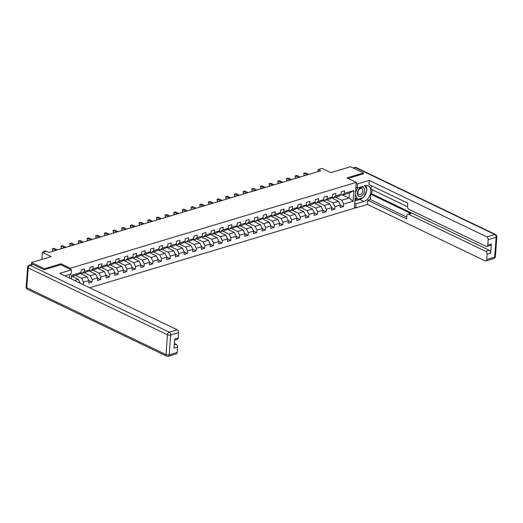<?xml version="1.0" encoding="UTF-8"?>
<svg xmlns="http://www.w3.org/2000/svg" width="523" height="523" viewBox="0 0 523 523"><rect width="100%" height="100%" fill="white"/><g stroke="black" fill="none" stroke-linecap="round" stroke-linejoin="round"><path stroke-width="0.78" d="M89.695 287.755L354.359 208.278L356.261 182.383L70.285 268.26L70.213 269.247M363.433 173.884L363.505 172.936L350.56 166.719L330.83 172.642L322.031 168.419L318.141 169.589L317.991 171.655M31.308 264.592L31.458 262.539L51.189 256.616L42.389 252.387L41.873 259.415M60.89 264.769L60.962 263.782L44.403 268.757L44.331 269.698M44.403 268.757L31.458 262.539M69.559 278.086L69.834 274.366M342.683 195.046L348.998 198.073L349.364 193.039L342.14 195.203L344.422 193.399L344.605 190.849L341.271 191.849L341.081 194.399L335.746 196.007L335.936 193.451L332.602 194.451L332.412 197.008L327.078 198.609L327.267 196.053L323.933 197.053L323.744 199.609L318.409 201.211L318.599 198.655L315.264 199.655L315.075 202.211L309.74 203.813L309.93 201.257L306.596 202.264L306.406 204.813L301.071 206.415L301.261 203.865L297.927 204.866L297.737 207.415L292.403 209.023L292.592 206.467L289.258 207.468L289.069 210.024L283.734 211.625L283.924 209.069L280.59 210.069L280.4 212.626L275.065 214.227L275.248 211.671L271.914 212.671L271.731 215.228L266.397 216.829L266.58 214.273L263.246 215.28L263.062 217.83L257.728 219.431L257.911 216.882L254.577 217.882L254.394 220.431L249.053 222.04L249.242 219.483L245.908 220.484L245.718 223.04L240.384 224.642L240.573 222.085L237.239 223.086L237.05 225.642L231.715 227.244L231.905 224.687L228.571 225.688L228.381 228.244L223.046 229.845L223.236 227.289L219.902 228.296L219.712 230.846L214.378 232.447L214.567 229.898L211.233 230.898L211.044 233.448L205.709 235.056L205.899 232.5L202.564 233.5L202.375 236.056L197.04 237.658L197.23 235.102L193.896 236.102L193.706 238.658L188.372 240.26L188.555 237.704L185.22 238.704L185.037 241.26L179.703 242.862L179.886 240.305L176.552 241.312L176.369 243.862L171.034 245.464L171.217 242.914L167.883 243.914L167.7 246.464L162.359 248.072L162.548 245.516L159.214 246.516L159.025 249.072L153.69 250.674L153.88 248.118L150.546 249.118L150.356 251.674L145.021 253.276L145.211 250.72L141.877 251.72L141.687 254.276L136.353 255.878L136.542 253.322L133.208 254.328L133.019 256.878L127.684 258.48L127.874 255.93L124.539 256.93L124.35 259.48L119.015 261.088L119.205 258.532L115.871 259.532L115.681 262.088L110.346 263.69L110.536 261.134L107.202 262.134L107.012 264.69L101.678 266.292L101.867 263.736L98.527 264.736L98.344 267.292L93.009 268.894L93.192 266.338L89.858 267.345L89.675 269.894L84.34 271.496L84.523 268.946L81.189 269.946L81.006 272.503L71.553 275.333L71.291 278.916M344.422 193.399L353.868 190.562L353.084 201.205L343.637 204.042L343.448 206.592L340.303 205.081M83.334 284.702L83.556 282.139L88.89 280.537L88.701 283.087L92.041 282.087L92.225 279.53L97.559 277.929L97.376 280.485L100.71 279.485L100.893 276.929L106.228 275.327L106.045 277.883L109.379 276.883L109.562 274.327L114.897 272.725L114.714 275.281L118.048 274.281L118.237 271.725L123.572 270.123L123.382 272.673L126.716 271.672L126.906 269.123L132.241 267.521L132.051 270.071L135.385 269.07L135.575 266.514L140.909 264.913L140.72 267.469L144.054 266.469L144.243 263.912L149.578 262.311L149.388 264.867L152.723 263.867L152.912 261.31L158.247 259.709L158.057 262.265L161.391 261.265L161.581 258.708L166.915 257.107L166.726 259.656L170.06 258.656L170.25 256.107L175.584 254.505L175.395 257.055L178.729 256.054L178.918 253.498L184.253 251.896L184.07 254.453L187.404 253.452L187.587 250.896L192.922 249.294L192.739 251.851L196.073 250.85L196.256 248.294L201.59 246.693L201.407 249.249L204.741 248.242L204.924 245.692L210.266 244.091L210.076 246.64L213.41 245.64L213.6 243.09L218.934 241.489L218.745 244.038L222.079 243.038L222.268 240.482L227.603 238.88L227.413 241.436L230.748 240.436L230.937 237.88L236.272 236.278L236.082 238.834L239.416 237.834L239.606 235.278L244.941 233.676L244.751 236.233L248.085 235.226L248.275 232.676L253.609 231.074L253.42 233.624L256.754 232.624L256.943 230.074L262.278 228.473L262.088 231.022L265.423 230.022L265.612 227.466L270.947 225.864L270.764 228.42L274.098 227.42L274.281 224.864L279.615 223.262L279.432 225.818L282.766 224.818L282.95 222.262L288.284 220.66L288.101 223.216L291.435 222.21L291.618 219.66L296.959 218.058L296.77 220.608L300.104 219.608L300.294 217.058L305.628 215.456L305.439 218.006L308.773 217.006L308.962 214.45L314.297 212.848L314.107 215.404L317.441 214.404L317.631 211.848L322.966 210.246L322.776 212.802L326.11 211.802L326.3 209.246L331.634 207.644L331.445 210.2L334.779 209.193L334.968 206.644L340.303 205.042L340.113 207.592L343.448 206.592M42.389 252.387L46.279 251.223L48.868 252.465L320.73 170.831L318.141 169.589M341.081 194.399L338.806 196.21L333.471 197.812L332.183 197.191M331.353 197.844L338.44 201.244L333.105 202.846L326.79 199.819M333.471 197.812L335.746 196.007M340.303 205.042L338.44 201.244M334.968 206.644L333.105 202.846M332.412 197.008L330.137 198.812L324.803 200.414L323.515 199.793M322.684 200.446L329.771 203.852L324.437 205.454L318.121 202.421M324.803 200.414L327.078 198.609M331.634 207.644L329.771 203.852M326.3 209.246L324.437 205.454M323.744 199.609L321.468 201.414L316.134 203.016L314.846 202.394M314.016 203.055L321.096 206.454L315.761 208.056L309.453 205.023M316.134 203.016L318.409 201.211M322.966 210.246L321.096 206.454M317.631 211.848L315.761 208.056M315.075 202.211L312.8 204.016L307.465 205.617L306.177 204.996M305.347 205.657L312.427 209.056L307.093 210.658L300.784 207.624M307.465 205.617L309.74 203.813M314.297 212.848L312.427 209.056M308.962 214.45L307.093 210.658M306.406 204.813L304.131 206.618L298.796 208.219L297.502 207.605M296.678 208.259L303.758 211.658L298.424 213.26L292.115 210.226M298.796 208.219L301.071 206.415M305.628 215.456L303.758 211.658M300.294 217.058L298.424 213.26M297.737 207.415L295.462 209.226L290.128 210.828L288.833 210.207M288.01 210.861L295.09 214.26L289.755 215.862L283.44 212.835M290.128 210.828L292.403 209.023M296.959 218.058L295.09 214.26M291.618 219.66L289.755 215.862M289.069 210.024L286.794 211.828L281.459 213.43L280.165 212.809M279.341 213.462L286.421 216.868L281.086 218.47L274.771 215.437M281.459 213.43L283.734 211.625M288.284 220.66L286.421 216.868M282.95 222.262L281.086 218.47M280.4 212.626L278.125 214.43L272.79 216.032L271.496 215.411M270.672 216.071L277.752 219.47L272.418 221.072L266.102 218.039M272.79 216.032L275.065 214.227M279.615 223.262L277.752 219.47M274.281 224.864L272.418 221.072M271.731 215.228L269.456 217.032L264.115 218.634L262.827 218.013M262.003 218.673L269.084 222.072L263.749 223.674L257.434 220.641M264.115 218.634L266.397 216.829M270.947 225.864L269.084 222.072M265.612 227.466L263.749 223.674M263.062 217.83L260.781 219.634L255.446 221.236L254.158 220.621M253.335 221.275L260.415 224.674L255.08 226.276L248.765 223.243M255.446 221.236L257.728 219.431M262.278 228.473L260.415 224.674M256.943 230.074L255.08 226.276M254.394 220.431L252.112 222.242L246.778 223.844L245.49 223.223M244.659 223.877L251.746 227.276L246.411 228.878L240.096 225.851M246.778 223.844L249.053 222.04M253.609 231.074L251.746 227.276M248.275 232.676L246.411 228.878M245.718 223.04L243.443 224.844L238.109 226.446L236.821 225.825M235.991 226.479L243.077 229.885L237.743 231.486L231.428 228.453M238.109 226.446L240.384 224.642M244.941 233.676L243.077 229.885M239.606 235.278L237.743 231.486M237.05 225.642L234.775 227.446L229.44 229.048L228.152 228.427M227.322 229.087L234.409 232.487L229.067 234.088L222.759 231.055M229.44 229.048L231.715 227.244M236.272 236.278L234.409 232.487M230.937 237.88L229.067 234.088M228.381 228.244L226.106 230.048L220.771 231.65L219.483 231.029M218.653 231.689L225.733 235.089L220.399 236.69L214.09 233.657M220.771 231.65L223.046 229.845M227.603 238.88L225.733 235.089M222.268 240.482L220.399 236.69M219.712 230.846L217.437 232.65L212.103 234.252L210.815 233.637M209.984 234.291L217.065 237.69L211.73 239.292L205.421 236.259M212.103 234.252L214.378 232.447M218.934 241.489L217.065 237.69M213.6 243.09L211.73 239.292M211.044 233.448L208.769 235.258L203.434 236.86L202.139 236.239M201.316 236.893L208.396 240.292L203.061 241.894L196.746 238.867M203.434 236.86L205.709 235.056M210.266 244.091L208.396 240.292M204.924 245.692L203.061 241.894M202.375 236.056L200.1 237.86L194.765 239.462L193.471 238.841M192.647 239.495L199.727 242.901L194.393 244.503L188.077 241.469M194.765 239.462L197.04 237.658M201.59 246.693L199.727 242.901M196.256 248.294L194.393 244.503M193.706 238.658L191.431 240.462L186.096 242.064L184.802 241.443M183.978 242.103L191.058 245.503L185.724 247.104L179.409 244.071M186.096 242.064L188.372 240.26M192.922 249.294L191.058 245.503M187.587 250.896L185.724 247.104M185.037 241.26L182.762 243.064L177.421 244.666L176.133 244.045M175.31 244.705L182.39 248.105L177.055 249.706L170.74 246.673M177.421 244.666L179.703 242.862M184.253 251.896L182.39 248.105M178.918 253.498L177.055 249.706M176.369 243.862L174.087 245.666L168.752 247.268L167.465 246.653M166.641 247.307L173.721 250.707L168.386 252.308L162.071 249.275M168.752 247.268L171.034 245.464M175.584 254.505L173.721 250.707M170.25 256.107L168.386 252.308M167.7 246.464L165.418 248.275L160.084 249.876L158.796 249.255M157.966 249.909L165.052 253.309L159.718 254.91L153.402 251.883M160.084 249.876L162.359 248.072M166.915 257.107L165.052 253.309M161.581 258.708L159.718 254.91M159.025 249.072L156.75 250.877L151.415 252.478L150.127 251.857M149.297 252.511L156.384 255.917L151.049 257.519L144.734 254.485M151.415 252.478L153.69 250.674M158.247 259.709L156.384 255.917M152.912 261.31L151.049 257.519M150.356 251.674L148.081 253.478L142.746 255.08L141.458 254.459M140.628 255.119L147.715 258.519L142.374 260.121L136.065 257.087M142.746 255.08L145.021 253.276M149.578 262.311L147.715 258.519M144.243 263.912L142.374 260.121M141.687 254.276L139.412 256.08L134.078 257.682L132.79 257.061M131.959 257.721L139.04 261.121L133.705 262.723L127.396 259.689M134.078 257.682L136.353 255.878M140.909 264.913L139.04 261.121M135.575 266.514L133.705 262.723M133.019 256.878L130.743 258.682L125.409 260.284L124.121 259.67M123.291 260.323L130.371 263.723L125.036 265.324L118.728 262.291M125.409 260.284L127.684 258.48M132.241 267.521L130.371 263.723M126.906 269.123L125.036 265.324M124.35 259.48L122.075 261.291L116.74 262.892L115.446 262.271M114.622 262.925L121.702 266.325L116.368 267.926L110.052 264.899M116.74 262.892L119.015 261.088M123.572 270.123L121.702 266.325M118.237 271.725L116.368 267.926M115.681 262.088L113.406 263.893L108.071 265.494L106.777 264.873M105.953 265.527L113.033 268.933L107.699 270.535L101.384 267.501M108.071 265.494L110.346 263.69M114.897 272.725L113.033 268.933M109.562 274.327L107.699 270.535M107.012 264.69L104.737 266.495L99.403 268.096L98.108 267.475M97.285 268.136L104.365 271.535L99.03 273.137L92.715 270.103M99.403 268.096L101.678 266.292M106.228 275.327L104.365 271.535M100.893 276.929L99.03 273.137M98.344 267.292L96.069 269.097L90.734 270.698L89.44 270.077M88.616 270.737L95.696 274.137L90.361 275.739L84.046 272.705M90.734 270.698L93.009 268.894M97.559 277.929L95.696 274.137M92.225 279.53L90.361 275.739M89.675 269.894L87.393 271.699L82.059 273.3L80.771 272.686M79.947 273.339L87.027 276.739L81.693 278.341L75.377 275.307M82.059 273.3L84.34 271.496M88.89 280.537L87.027 276.739M83.556 282.139L81.693 278.341M81.006 272.503L78.725 274.307L71.501 276.471L71.553 275.333M72.043 276.314L78.358 279.341L74.554 280.485M80.222 283.139L78.358 279.341M60.962 263.782L70.285 268.26M363.505 172.936L346.939 177.912L356.261 182.383M71.501 276.471L71.324 278.929M342.14 195.203L340.852 194.589M335.459 197.21L341.774 200.244L348.998 198.073L353.084 201.205M349.364 193.039L353.868 190.562M343.637 204.042L341.774 200.244M83.366 284.689L80.222 283.178M92.041 282.087L88.89 280.576M100.71 279.485L97.559 277.975M109.379 276.883L106.228 275.366M118.048 274.281L114.897 272.764M126.716 271.672L123.565 270.162M135.385 269.07L132.234 267.56M144.054 266.469L140.903 264.958M152.723 263.867L149.571 262.35M161.391 261.265L158.24 259.748M170.06 258.656L166.915 257.146M178.729 256.054L175.584 254.544M187.404 253.452L184.253 251.942M196.073 250.85L192.922 249.334M204.741 248.242L201.59 246.732M213.41 245.64L210.259 244.13M222.079 243.038L218.928 241.528M230.748 240.436L227.597 238.926M239.416 237.834L236.265 236.318M248.085 235.226L244.934 233.716M256.754 232.624L253.609 231.114M265.423 230.022L262.278 228.512M274.098 227.42L270.947 225.91M282.766 224.818L279.615 223.301M291.435 222.21L288.284 220.699M300.104 219.608L296.953 218.098M308.773 217.006L305.622 215.496M317.441 214.404L314.29 212.894M326.11 211.802L322.959 210.285M334.779 209.193L331.628 207.683M44.743 251.681L43.997 251.328L45.39 250.909L46.135 251.262M43.664 252.008L43.703 251.4L43.958 251.923M43.703 251.4L45.39 250.909M363.073 187.371A4.949 3.249 115.7 0 0 358.02 190.516A4.949 3.249 115.7 0 0 358.883 196.334A4.949 3.249 115.7 0 0 363.943 193.19A4.949 3.249 115.7 0 0 363.073 187.371M361.798 188.489A3.386 2.223 115.7 0 0 358.347 190.62A3.386 2.223 115.7 0 0 358.902 194.608A3.386 2.223 115.7 0 0 358.928 194.628A3.386 2.223 115.7 0 0 362.38 192.497A3.386 2.223 115.7 0 0 361.831 188.502A3.386 2.223 115.7 0 0 361.798 188.489M365.047 185.717L366.976 190.052L363.498 197.498L357.497 199.296L355.424 198.302L355.137 197.655M357.497 199.296L355.365 194.53M355.516 192.503L357.647 187.94M64.898 275.85L71.148 273.974L71.448 269.842L59.727 273.366L177.238 329.797A2.282 1.477 73.3 0 1 178.637 332.648L178.245 337.963A2.282 1.477 73.3 0 1 177.349 339.407L174.604 340.231M33.034 264.403L30.033 265.305A2.282 1.477 -106.7 0 0 29.223 265.22L32.223 264.318A2.282 1.477 73.3 0 1 33.034 264.403L44.167 269.75L60.838 264.743L71.448 269.842M174.264 344.86L176.173 344.284A2.282 1.477 73.3 0 1 177.572 347.135L177.186 352.45A2.282 1.477 73.3 0 1 176.29 353.894L168.341 356.281A2.282 1.477 -106.7 0 0 169.236 354.836L177.186 352.45M178.245 337.963L174.689 339.035L174.015 348.2L177.572 347.135M176.173 344.284L174.368 343.421M355.888 187.417L357.235 188.064L357.542 183.933L369.264 180.415L486.782 236.854L494.725 234.461L355.47 167.582L353.555 168.158M357.235 188.064L365.126 185.691A8.564 5.622 115.7 0 1 368.257 185.848A8.564 5.622 115.7 0 1 370.421 193.856A8.564 5.622 115.7 0 1 363.975 201.44L356.078 203.813L355.777 207.938L367.506 204.421L367.806 200.289L406.633 218.934L406.874 215.646A2.282 1.477 -106.7 0 1 407.77 214.208A2.282 1.477 -106.7 0 1 408.581 214.293L485.717 251.341L489.273 250.269A2.282 1.477 73.3 0 1 490.672 253.112L491.345 243.947A2.282 1.477 73.3 0 1 490.45 245.385L486.893 246.457A2.282 1.477 -106.7 0 0 487.789 245.012L488.181 239.697A2.282 1.477 -106.7 0 0 486.782 236.854M372.062 189.699L371.761 193.83L370.65 194.164L370.251 199.557L367.806 200.289M371.271 185.652L371.01 189.195L407.541 206.742M486.893 246.457A2.282 1.477 -106.7 0 1 486.083 246.366L408.947 209.324A2.282 1.477 -106.7 0 1 407.548 206.48L407.79 203.192L368.963 184.541L369.264 180.415M356.196 183.285L357.542 183.933M354.431 207.291L355.777 207.938M354.731 203.166L356.078 203.813M367.506 204.421L485.017 260.853A2.282 1.477 -106.7 0 0 485.828 260.944A2.282 1.477 -106.7 0 0 486.723 259.5L487.116 254.185A2.282 1.477 -106.7 0 0 485.717 251.341M363.439 173.754L348.128 178.48M370.65 194.164L411.026 213.561L408.581 214.293M371.761 193.83L489.273 250.269M370.251 199.557L406.77 217.091M407.77 214.208L410.215 213.469A2.282 1.477 73.3 0 1 411.026 213.561M354.895 200.976L359.883 199.479A8.564 5.622 115.7 0 0 362.877 197.681M363.943 196.543A8.564 5.622 115.7 0 0 366.545 190.973M366.728 189.489A8.564 5.622 115.7 0 0 365.897 185.521M354.98 199.858L357.242 199.171M355.071 198.616L355.692 198.426M56 250.321L52.673 248.719L54.059 248.307L57.393 249.902M53.679 251.02L52.542 250.471L52.372 248.798L54.059 248.307M52.542 250.471L52.372 248.798M64.675 247.719L61.341 246.117L62.727 245.699L66.061 247.301M62.355 248.418L61.211 247.869L61.047 246.196L62.727 245.699M61.211 247.869L61.047 246.196M73.344 245.117L70.01 243.515L71.396 243.097L74.73 244.699M71.023 245.81L69.879 245.267L69.716 243.594L71.396 243.097M69.879 245.267L69.716 243.594M82.013 242.515L78.679 240.913L80.065 240.495L83.399 242.097M79.692 243.208L78.548 242.659L78.385 240.985L80.065 240.495M78.548 242.659L78.385 240.985M90.682 239.907L87.348 238.311L88.733 237.893L92.068 239.495M88.361 240.606L87.217 240.057L87.053 238.383L88.733 237.893M87.217 240.057L87.053 238.383M99.35 237.305L96.016 235.703L97.409 235.291L100.736 236.886M97.03 238.004L95.886 237.455L95.722 235.781L97.409 235.291M95.886 237.455L95.722 235.781M108.019 234.703L104.685 233.101L106.077 232.683L109.412 234.284M105.698 235.402L104.554 234.853L104.391 233.18L106.077 232.683M104.554 234.853L104.391 233.18M116.688 232.101L113.354 230.499L114.746 230.081L118.08 231.682M114.367 232.794L113.23 232.251L113.06 230.578L114.746 230.081M113.23 232.251L113.06 230.578M125.357 229.499L122.022 227.897L123.415 227.479L126.749 229.081M123.036 230.192L121.898 229.643L121.728 227.969L123.415 227.479M121.898 229.643L121.728 227.969M134.025 226.89L130.691 225.295L132.084 224.877L135.418 226.479M131.704 227.59L130.567 227.041L130.397 225.367L132.084 224.877M130.567 227.041L130.397 225.367M142.694 224.289L139.36 222.687L140.752 222.268L144.087 223.87M140.373 224.988L139.236 224.439L139.066 222.765L140.752 222.268M139.236 224.439L139.066 222.765M151.369 221.687L148.035 220.085L149.421 219.667L152.755 221.268M149.048 222.386L147.904 221.837L147.741 220.163L149.421 219.667M147.904 221.837L147.741 220.163M160.038 219.085L156.704 217.483L158.09 217.065L161.424 218.666M157.717 219.778L156.573 219.235L156.41 217.561L158.09 217.065M156.573 219.235L156.41 217.561M168.707 216.483L165.373 214.881L166.759 214.463L170.093 216.064M166.386 217.176L165.242 216.627L165.078 214.953L166.759 214.463M165.242 216.627L165.078 214.953M177.375 213.874L174.041 212.279L175.427 211.861L178.761 213.462M175.055 214.574L173.911 214.025L173.747 212.351L175.427 211.861M173.911 214.025L173.747 212.351M186.044 211.272L182.71 209.671L184.096 209.252L187.43 210.854M183.723 211.972L182.579 211.423L182.416 209.749L184.096 209.252M182.579 211.423L182.416 209.749M194.713 208.67L191.379 207.069L192.771 206.65L196.105 208.252M192.392 209.37L191.248 208.821L191.085 207.147L192.771 206.65M191.248 208.821L191.085 207.147M203.382 206.069L200.048 204.467L201.44 204.048L204.774 205.65M201.061 206.762L199.923 206.219L199.753 204.545L201.44 204.048M199.923 206.219L199.753 204.545M212.05 203.467L208.716 201.865L210.109 201.447L213.443 203.048M209.73 204.16L208.592 203.61L208.422 201.937L210.109 201.447M208.592 203.61L208.422 201.937M220.719 200.858L217.385 199.263L218.777 198.845L222.112 200.446M218.398 201.558L217.261 201.009L217.091 199.335L218.777 198.845M217.261 201.009L217.091 199.335M229.388 198.256L226.054 196.655L227.446 196.236L230.78 197.838M227.067 198.956L225.929 198.407L225.759 196.733L227.446 196.236M225.929 198.407L225.759 196.733M238.057 195.654L234.729 194.053L236.115 193.634L239.449 195.236M235.742 196.354L234.598 195.805L234.428 194.131L236.115 193.634M234.598 195.805L234.428 194.131M246.732 193.052L243.398 191.451L244.784 191.032L248.118 192.634M244.411 193.745L243.267 193.203L243.103 191.529L244.784 191.032M243.267 193.203L243.103 191.529M255.401 190.45L252.066 188.849L253.452 188.43L256.786 190.032M253.08 191.143L251.936 190.594L251.772 188.921L253.452 188.43M251.936 190.594L251.772 188.921M264.069 187.842L260.735 186.247L262.121 185.828L265.455 187.43M261.748 188.542L260.604 187.992L260.441 186.319L262.121 185.828M260.604 187.992L260.441 186.319M272.738 185.24L269.404 183.638L270.79 183.22L274.124 184.822M270.417 185.94L269.273 185.39L269.11 183.717L270.79 183.22M269.273 185.39L269.11 183.717M281.407 182.638L278.073 181.036L279.465 180.618L282.793 182.22M279.086 183.338L277.942 182.789L277.778 181.115L279.465 180.618M277.942 182.789L277.778 181.115M290.075 180.036L286.741 178.435L288.134 178.016L291.468 179.618M287.755 180.729L286.611 180.187L286.447 178.513L288.134 178.016M286.611 180.187L286.447 178.513M298.744 177.434L295.41 175.833L296.803 175.414L300.137 177.016M296.423 178.127L295.286 177.578L295.116 175.905L296.803 175.414M295.286 177.578L295.116 175.905M307.413 174.826L304.079 173.224L305.471 172.812L308.805 174.414M305.092 175.525L303.955 174.976L303.785 173.303L305.471 172.812M303.955 174.976L303.785 173.303M29.223 265.22A2.282 2.282 0 0 0 27.601 267.24A2.282 0.883 -175.8 0 0 28.216 267.907A2.282 1.497 -64.3 0 1 30.033 265.305L169.295 332.183A2.282 1.497 -64.3 0 0 167.471 334.785L28.216 267.907L26.758 287.715L166.013 354.594L167.471 334.785A2.282 0.883 4.2 0 0 170.694 335.034L169.236 354.836A2.282 0.883 -175.8 0 1 166.013 354.594A2.282 1.497 -64.3 0 0 166.693 356.15A2.282 2.282 0 0 0 168.341 356.281M178.637 332.648L170.694 335.034A2.282 1.477 -106.7 0 0 169.295 332.183L177.238 329.797M27.438 289.271A2.282 1.497 -64.3 0 1 26.758 287.715A2.282 0.883 4.2 0 1 26.15 287.042A2.282 2.282 0 0 0 27.438 289.271L166.693 356.15M487.789 245.012L491.345 243.947M490.672 253.112L487.116 254.185M486.723 259.5L494.673 257.113L496.124 237.311L488.181 239.697M359.883 199.479L363.975 201.44M494.673 257.113A2.282 1.477 73.3 0 1 493.777 258.558A2.282 2.282 0 0 0 495.399 256.538A2.282 0.883 -175.8 0 1 494.673 257.113M496.124 237.311A2.282 0.883 4.2 0 0 496.85 236.729A2.282 2.282 0 0 0 495.562 234.507A2.282 1.497 -64.3 0 0 494.725 234.461A2.282 1.477 73.3 0 1 496.124 237.311M353.13 167.955L354.659 167.497A2.282 1.477 73.3 0 1 355.47 167.582A2.282 1.497 -64.3 0 1 356.307 167.628L495.562 234.507M27.601 267.24L26.15 287.042M485.828 260.944L493.777 258.558M495.399 256.538L496.85 236.729M356.307 167.628A2.282 2.282 0 0 0 354.659 167.497"/></g></svg>
